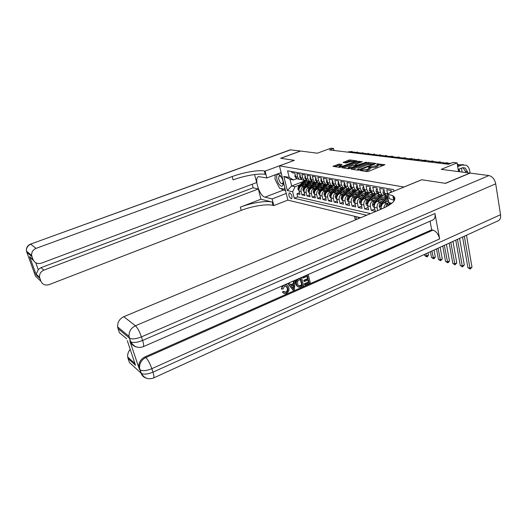 <?xml version="1.0" encoding="UTF-8"?>
<svg xmlns="http://www.w3.org/2000/svg" width="527" height="527" viewBox="0 0 527 527"><rect width="100%" height="100%" fill="white"/><g stroke="black" fill="none" stroke-linecap="round" stroke-linejoin="round"><path stroke-width="0.79" d="M360.573 170.241L360.389 170.55L367.082 171.571L368.617 171.321L384.941 164.681L376.884 163.884L376.607 164.147L378.096 164.444L376.845 165.676L368.768 167.046L368.485 167.322L369.947 167.619L367.332 169.391L360.573 170.241M291.141 198.751L291.569 198.725C292.511 196.657 291.886 194.694 289.698 192.829L289.277 192.856C288.341 194.918 288.961 196.881 291.141 198.751M339.118 164.101L332.998 166.354L339.81 167.415L356.621 161.269L356.878 160.867L350.033 159.938L348.624 160.182L343.097 162.5L346.107 162.948L350.086 161.723L354.269 161.176L353.195 162.158L343.084 166.031L338.914 166.578L342.115 164.562L339.118 164.101L339.342 165.109L334.612 166.618M404.051 186.98L421.719 179.733L445.315 183.324L469.834 173.067L441.231 169.345L457.034 162.883L453.009 162.408L448.411 164.286L329.546 149.958L333.525 148.482L330.936 148.179L317.359 153.205L300.634 151.032L280.812 158.284L294.336 160.346L279.455 165.847L404.057 187.019M351.417 168.712L351.147 169.141L358.327 170.241L359.829 169.99L375.982 163.469L368.478 162.428L367.009 162.678L351.417 168.712L351.522 169.2M348.9 168.798L341.977 167.744L342.26 167.322L357.655 161.407L362.253 161.611L355.606 164.384L355.205 164.76L357.352 165.089L366.469 162.178L348.9 168.798M299.527 192.777L296.958 193.778L299.929 194.443L299.105 191.018L301.108 191.453C300.765 189.088 301.582 187.395 303.552 186.38L304.856 185.879M304.566 193.864L301.931 194.891L304.975 195.57L304.151 192.111L306.194 192.553C305.851 190.161 306.674 188.455 308.657 187.428L309.988 186.914M309.711 194.97L307.017 196.031L310.126 196.723L309.303 193.225L311.391 193.679C311.049 191.261 311.879 189.536 313.881 188.495L315.225 187.974M314.968 196.103L312.215 197.19L315.39 197.902L314.566 194.364L316.707 194.832C316.365 192.388 317.201 190.636 319.217 189.588L320.581 189.055M320.35 197.256L317.531 198.376L320.772 199.101L319.948 195.53L322.135 196.004C321.793 193.534 322.643 191.769 324.678 190.702L326.055 190.161M325.844 198.442L322.965 199.588L326.279 200.332L325.455 196.723L327.689 197.21C327.353 194.707 328.209 192.922 330.258 191.848L331.654 191.294M331.47 199.647L328.519 200.833L331.911 201.591L331.081 197.941L333.374 198.435C333.031 195.912 333.901 194.101 335.969 193.014L337.385 192.447M337.227 200.886L334.197 202.098L337.675 202.875L336.845 199.186L339.184 199.693C338.848 197.144 339.724 195.313 341.812 194.206L343.248 193.633M343.11 202.144L340.014 203.402L343.571 204.193L342.741 200.464L345.139 200.985C344.803 198.402 345.686 196.551 347.787 195.431L349.249 194.845M349.137 203.435L345.962 204.726L349.605 205.543L348.775 201.769L351.226 202.302C350.896 199.687 351.786 197.816 353.913 196.683L355.389 196.084M355.31 204.759L352.056 206.09L355.784 206.92L354.954 203.106L357.464 203.653C357.135 201.011 358.037 199.114 360.178 197.968L361.68 197.355M361.634 206.11L358.294 207.48L362.108 208.336L361.285 204.476L363.854 205.036C363.525 202.361 364.44 200.444 366.601 199.278L368.129 198.659M368.109 207.493L364.684 208.909L368.597 209.786L367.767 205.879L370.402 206.452C370.079 203.745 371.001 201.808 373.182 200.629L374.73 199.99M374.743 208.909L371.232 210.372L375.237 211.268L374.414 207.322L377.115 207.901C376.792 205.168 377.727 203.198 379.927 202.006L381.495 201.354M391.429 192.203L391.087 190.491L386.759 189.713L387.582 193.778M387.595 196.459L386.317 195.912L384.75 193.317L383.906 189.2L379.69 188.442L380.527 192.526L382.095 195.102L385.639 195.267M382.022 195.049L379.315 194.568L377.754 192.006L376.917 187.941L372.8 187.204L373.643 191.235L375.198 193.784L378.669 193.969M375.152 193.745L372.49 193.264L370.936 190.734L370.092 186.716L366.087 185.991L366.93 189.983L368.478 192.5L371.878 192.704M368.452 192.48L365.837 191.993L364.289 189.489L363.446 185.517L359.533 184.812L360.376 188.758L361.917 191.248L365.251 191.466M359.342 190.754L361.917 191.248L359.342 190.754L357.8 188.277L356.957 184.351L353.143 183.666L353.986 187.559L355.521 190.023L358.788 190.26M353.004 189.542L355.521 190.023L353.004 189.542L351.469 187.092L350.626 183.212L346.904 182.546L347.748 186.393L349.276 188.831L352.477 189.081M349.302 188.85L346.819 188.356L345.29 185.939L344.447 182.105L340.811 181.446L341.654 185.254L343.176 187.665L346.318 187.928M343.222 187.698L340.771 187.204L339.256 184.806L338.413 181.018L334.862 180.379L335.706 184.14L337.214 186.525L340.304 186.802M337.28 186.565L334.876 186.077L333.367 183.706L332.524 179.957L329.052 179.332L329.895 183.053L331.397 185.412L334.428 185.702M331.476 185.464L329.105 184.97L327.61 182.632L326.766 178.923L323.374 178.31L324.217 181.993L325.712 184.325L328.69 184.628M325.805 184.391L323.473 183.897L321.977 181.578L321.141 177.909L317.827 177.316L318.664 180.959L320.152 183.264L323.077 183.574M320.264 183.337L317.965 182.843L316.477 180.55L315.64 176.92L312.399 176.341L313.236 179.944L314.718 182.223L317.59 182.546M314.843 182.302L312.577 181.815L311.101 179.542L310.265 175.952L307.096 175.386L307.933 178.949L309.402 181.209L312.234 181.538M309.54 181.295L307.313 180.807L305.844 178.561L305.001 175.01L301.905 174.45L302.742 177.981L304.204 180.214L306.984 180.55M304.356 180.313L302.155 179.819L300.693 177.599L299.863 174.081L296.826 173.541L297.663 177.026L299.119 179.239L301.852 179.588M312.366 182.974L314.303 182.23M304.369 180.313L298.526 186.314L297.834 188.949L299.099 190.991C298.763 188.659 299.573 186.98 301.536 185.972L306.51 184.055M317.695 183.923L319.421 183.251M304.151 192.111C303.802 189.727 304.626 188.027 306.602 187.006L311.674 185.043M323.163 184.878L324.632 184.305M309.303 193.225C308.96 190.82 309.784 189.101 311.78 188.067L316.951 186.051M328.782 185.84L329.922 185.392M314.566 194.364C314.224 191.933 315.06 190.194 317.07 189.147L322.353 187.085M334.625 186.789L335.238 186.545M325.35 184.252L319.204 190.59L318.479 193.337L319.942 195.504C319.606 193.073 320.449 191.314 322.478 190.254L327.866 188.139M325.455 196.723C325.113 194.239 325.963 192.454 328.011 191.387L333.512 189.213M331.081 197.941C330.745 195.425 331.608 193.626 333.67 192.546L339.289 190.313M342.273 187.493L335.962 194.048L335.205 196.894L336.239 199.028L336.839 199.16C336.509 196.643 337.379 194.825 339.46 193.725L345.198 191.439M342.741 200.464C342.405 197.895 343.281 196.051 345.383 194.937L351.252 192.586M348.775 201.769C348.439 199.173 349.329 197.309 351.443 196.182L357.444 193.758M354.954 203.106C354.618 200.477 355.521 198.593 357.655 197.447L363.795 194.964M361.285 204.476C360.949 201.815 361.865 199.911 364.012 198.751L370.29 196.196M374.48 193.646L367.853 200.635L366.983 202.809L367.53 203.567L368.637 200.8L375.244 193.817M367.767 205.879C367.438 203.191 368.36 201.255 370.527 200.082L376.957 197.454M374.414 207.322C374.084 204.595 375.02 202.638 377.207 201.452L383.781 198.738M383.9 207.994C384.13 205.793 385.112 204.265 386.838 203.422L388.439 202.757M381.291 209.12L381.225 208.791C380.902 206.037 381.844 204.054 384.051 202.849L388.511 200.998M360.685 217.73L287.874 200.128L279.455 165.847M296.958 193.778L297.709 196.894L294.231 198.257L366.667 215.233M294.231 198.257L292.65 191.729L287.32 190.55L283.862 176.413L289.178 177.428L287.564 170.788L393.59 189.601L393.906 191.189M394.776 197.836L393.109 196.953M291.583 171.499L291.859 172.645L294.83 173.179L295.66 176.657L297.116 178.857L299.283 179.345M377.688 210.629L377.115 207.901M371.232 210.372L370.402 206.452M364.684 208.909L363.854 205.036M358.294 207.48L357.464 203.653M352.056 206.09L351.226 202.302M345.962 204.726L345.139 200.985M340.014 203.402L339.184 199.693M334.197 202.098L333.374 198.435M328.519 200.833L327.689 197.21M322.965 199.588L322.135 196.004M317.531 198.376L316.707 194.832M312.215 197.19L311.391 193.679M307.017 196.031L306.194 192.553M301.931 194.891L301.108 191.453M297.709 196.894L370.521 213.619M302.65 181.762L291.648 185.985L295.067 186.703L299.843 184.865M307.169 182.046L309.277 181.229M333.973 150.491L333.525 148.482M458.53 171.598L457.034 162.883M296.833 178.64L293.434 179.938L290.021 179.272L291.648 185.985L287.32 190.55M289.178 177.428L293.434 179.938M295.067 186.703L292.65 191.729M283.862 176.413L290.021 179.272M364.651 171.203L367.556 170.458L367.332 169.391M370.033 168.047L370.165 168.686L368.88 169.938L367.556 170.458M378.188 164.872L378.314 165.504L377.062 166.736L375.744 167.25L370.092 167.942M383.465 165.491L378.241 164.773M370.936 163.772L367.227 163.719L352.642 169.371M374.513 164.266L374.111 164.207M358.887 169.654L374.032 163.831L368.248 164.477L358.841 168.133L357.537 169.378L358.887 169.654L359.006 170.208M358.031 169.694L357.616 170.129M343.466 167.968L357.873 162.428L357.655 161.407M360.797 162.388L357.873 162.428M356.357 165.952L356.904 166.031M349.078 166.901L347.978 167.929L352.26 167.375L356.285 165.597L352.682 165.511L349.078 166.901M340.706 165.313L339.342 165.109M339.065 167.283L338.914 166.578M352.056 161.19L348.841 161.183L344.737 162.751M355.573 161.67L354.335 161.499L354.46 162.099M462.574 237.012L467.91 267.657L469.847 268.197L471.994 267.169L466.487 235.233M464.307 236.228L470.143 269.073L467.91 267.657M471.994 267.169L470.143 269.073M134.161 345.811C132.06 344.849 130.617 343.255 129.833 341.028L130.604 341.68L129.425 338.123L118.002 328.571L117.626 326.911C117.402 322.267 119.458 318.861 123.786 316.701L135.432 325.772L488.924 175.557L470.091 173.1L469.695 170.689C469.221 168.113 468.055 166.295 466.197 165.234L461.619 165.063L457.686 166.684M463.371 164.641L459.636 164.826L457.522 165.695M458.167 169.49L462.093 167.869L465.176 167.988L467.482 171.611L467.68 172.79M462.943 167.626L465.493 171.354L465.69 172.527M279.699 185.036C281.214 186.518 282.32 186.545 283.006 185.129C283.651 181.914 282.703 178.673 280.166 175.392L278.948 174.47C275.502 172.625 276.174 181.591 279.699 185.036M281.194 176.716L279.376 175.866C278.111 177.586 278.559 180.017 280.726 183.165L282.426 183.883L283.183 182.059M280.647 172.79L281.635 174.72M284.652 187.026L284.534 189.279L279.547 188.179L275.002 179.246L275.193 174.832M285.147 189.041L284.534 189.279M284.567 292.32L285.654 292.156C287.189 291.207 287.702 289.837 287.182 288.032L285.97 285.897M281.925 289.171C281.905 287.294 282.689 285.963 284.29 285.166C285.99 284.435 287.307 284.843 288.229 286.385L288.803 287.814C289.369 290.285 288.572 292.129 286.411 293.355C284.936 293.961 283.776 293.605 282.946 292.301L283.934 291.596L286.227 292.413C287.768 291.464 288.276 290.087 287.755 288.282L287.235 286.938L284.626 286.049L283.045 288.974L281.359 288.921L282.465 285.779M285.285 284.547L286.484 284.876M283.882 293.308L282.373 292.05L283.361 291.345L283.934 291.596M290.489 284.797L293.328 283.552L293.532 280.937M293.144 290.258L288.183 283.579L289.29 283.091L290.759 285.179L293.908 283.796L294.132 280.977L295.232 280.489L294.316 289.738L293.144 290.258L287.716 283.48M303.209 278.019L302.985 277.103L308.308 274.771L310.245 282.689L305.133 284.949L304.902 284.04L309 282.228L308.407 279.797L304.58 281.477L304.356 280.562L308.176 278.882L307.505 276.135L303.209 278.019L302.439 277.037M305.133 284.949L304.54 284.705L304.316 283.796L308.407 281.991L307.92 280.008M304.58 281.477L303.993 281.24L303.769 280.324L307.584 278.645L307.024 276.346M129.833 341.028L138.799 367.497C138.522 362.741 140.61 359.197 145.05 356.851L145.847 357.537L432.977 230.128C436.244 231.327 438.464 234.251 439.643 238.909L434.966 213.534C435.467 216.841 434.808 218.975 432.99 219.924L143.186 346.713C143.937 346.206 143.746 344.124 142.6 340.462L434.966 213.534M430.065 221.202L431.679 229.818L145.05 356.851M298.387 287.063L296.596 285.68L295.976 284.139C295.436 282.334 295.812 280.746 297.109 279.369M470.091 173.1L445.572 183.363L421.798 179.747L387.088 193.982L392.859 195.721C397.477 199.094 393.774 203.501 381.752 208.929L123.786 316.701M394.73 199.614L393.597 199.39M387.088 193.982L388.847 202.651L391.864 203.264M127.277 340.607L135.518 365.283L128.061 358.505L129.385 362.451L141.078 373.188L139.932 369.73L139.148 369.019M128.061 358.505L127.718 357.029C127.402 354.23 128.232 351.674 130.202 349.368M488.924 175.557C492.383 176.453 494.649 179.206 495.709 183.824L500.538 214.72C500.907 217.77 500.156 219.772 498.278 220.727L153.555 377.978M118.002 328.571L119.359 332.623L126.684 338.821M431.679 229.818L432.977 230.128M388.379 194.226L389.255 198.547L394.341 200.497M135.518 365.283L134.457 362.115M302.985 277.103L302.623 276.958M308.308 274.771L307.946 274.633M308.176 278.882L307.584 278.645M304.356 280.562L303.769 280.324M309 282.228L308.407 281.991M304.902 284.04L304.316 283.796M298.947 278.869L301.576 277.716L303.545 285.654L299.731 287.215L298.519 287.123L297.175 285.93L296.563 284.382C295.917 281.84 296.714 280.002 298.947 278.869L298.592 278.724M300.772 279.086L297.669 281.075L297.603 283.941L298.124 285.298L299.56 286.22L302.287 285.193L300.772 279.086M301.576 277.716L301.22 277.571M296.563 284.382L295.976 284.139M302.287 285.193L301.701 284.949L300.298 279.297M298.75 285.957L301.701 284.949M299.56 286.22L298.974 285.977M300.805 285.851L300.225 285.608M293.631 287.393L293.829 284.857L291.306 285.963L293.499 289.079L293.21 285.127M294.132 280.977L293.776 280.832M295.232 280.489L294.883 280.344M293.908 283.796L293.328 283.552M289.29 283.091L288.941 282.946M288.183 283.579L287.828 283.434M292.92 288.256L293.052 287.143M287.755 288.282L287.182 288.032M286.227 292.413L285.654 292.156M282.946 292.301L282.373 292.05M252.202 184.219L253.125 187.783L258.316 188.989L43.886 270.12C40.731 271.576 39.288 273.948 39.565 277.248L40.882 281.181L35.493 276.227L26.462 251.122C26.231 247.894 27.654 245.602 30.737 244.238L36.06 248.382C32.905 249.791 31.442 252.143 31.673 255.45L31.976 256.642L26.758 252.281L26.884 251.471M30.507 244.153L290.219 149.833L300.489 151.012L280.674 158.265L294.283 160.333L265.121 171.123L264.343 170.979C258.382 169.76 243.362 172.401 232.183 176.552L36.06 248.382M281.115 172.619L266.846 177.955L258.513 176.617C253.737 178.093 259.515 196.268 264.995 197.151L272.13 198.916L273.816 205.589L273.026 205.385C267.037 203.699 252.169 206.077 241.208 210.385L49.103 284.633C45.282 285.713 42.542 284.567 40.882 281.181M266.846 177.955L265.121 171.123M35.783 262.782L38.247 269.593L36.225 274.224L36.33 275.12L29.611 256.662L33.036 259.567C34.723 263.019 37.503 264.218 41.376 263.171L256.662 182.553L254.6 174.542M260.937 199.213L272.195 202.078C266.201 200.438 251.32 202.842 240.338 207.137L260.937 199.213L258.316 188.989M33.036 259.567L31.976 256.642M286.233 193.462L272.13 198.916M287.867 200.095L273.816 205.589M38.247 269.593L41.007 267.67L43.886 270.12M253.125 187.783L41.007 267.67M264.343 170.979L265.2 174.371C259.238 173.106 244.232 175.722 233.072 179.891L232.183 176.552M29.611 256.662L33.576 260.674M285.542 190.642L283.256 190.128L280.522 188.396M275.127 176.341L275.022 174.898M455.776 240.114L460.282 265.522L462.172 266.049L464.3 265.041L459.616 238.362M457.462 239.35L462.475 266.919L460.282 265.522M464.3 265.041L462.475 266.919M385.955 206.999L386.864 204.568L388.788 202.355M393.241 197.599L393.643 197.309M393.886 199.45L394.888 198.448M394.749 197.75L393.478 198.798M388.702 205.477L390.764 203.04M389.914 202.869L387.457 206.202M449.169 243.131L452.831 263.441L454.682 263.955L456.79 262.96L452.943 241.412M450.802 242.387L454.992 264.817L452.831 263.441M456.79 262.96L454.992 264.817M387.049 201.604L388.34 200.128M384.361 202.724L388.01 198.534M381.219 208.758L380.244 208.547L379.111 206.228L379.941 203.139L386.686 195.978M387.602 196.492L381.245 203.402L380.356 205.635L380.929 206.413L382.068 203.574L387.74 197.197M442.746 246.063L445.559 261.405L447.364 261.906L449.459 260.931L446.448 244.37M444.333 245.338L447.686 262.762L445.559 261.405M449.459 260.931L448.523 262.374L447.686 262.762M380.191 200.22L382.121 198.014L386.192 195.82M377.523 201.321L382.931 195.537M374.407 207.289L373.491 207.091L372.378 204.792L373.195 201.742L379.875 194.68M385.698 195.879L386.245 196.275M381.153 194.924L374.466 202.006L373.584 204.206L374.15 204.97L375.27 202.17L381.97 195.076M436.501 248.909L438.457 259.416L440.216 259.91L442.298 258.948L440.137 247.249M438.042 248.204L440.552 260.76L438.457 259.416M442.298 258.948L440.552 260.76M391.403 192.217L390.329 192.019L390.243 192.691M459.142 169.088L459.801 171.762M462.199 172.072L461.408 168.153M459.3 164.964L457.205 163.864M391.311 191.617L390.329 192.019M384.255 190.906L383.221 190.721L382.977 192.823L384.005 194.483L385.408 194.944M450.618 163.383L446.092 163.212L444.59 163.825M447.858 162.797L444.208 162.988L442.706 163.601M387.477 193.824L384.644 193.33L385.224 194.647M384.143 190.346L383.221 190.721M377.266 189.628L376.291 189.45L376.067 191.538L377.088 193.172L378.412 193.62M443.997 163.074L443.108 162.494L438.616 162.323L437.127 162.922M440.388 161.914L436.778 162.105L435.289 162.705M377.754 192.012L378.202 193.271M377.154 189.101L376.291 189.45M370.448 188.383L369.532 188.218L369.328 190.273L370.343 191.894L371.594 192.329M436.619 162.164L435.783 161.624L431.317 161.453L429.841 162.046M433.089 161.045L429.525 161.236L428.043 161.829M370.916 190.761L371.351 191.92M370.343 187.889L369.532 188.218M373.498 198.863L375.402 196.696L379.275 194.542M370.856 199.95L376.186 194.265M367.76 205.846L366.904 205.662L365.804 203.396L366.614 200.385L373.228 193.409M378.979 194.582L379.48 194.937M430.421 251.682L431.514 257.479L433.234 257.96L435.302 257.005L433.998 250.055M431.923 250.997L433.576 258.803L431.514 257.479M435.302 257.005L434.4 258.421L433.576 258.803M363.795 187.171L362.938 187.013L362.747 189.048L363.768 190.649L364.941 191.064M429.419 161.282L428.629 160.775L424.195 160.603L422.726 161.19M425.968 160.201L422.443 160.392L420.974 160.979M364.295 189.529L364.671 190.59M363.696 186.71L362.938 187.013M366.97 197.546L368.854 195.405L372.622 193.29M364.348 198.613L369.611 193.014M361.278 204.443L360.475 204.272L359.388 202.032L360.185 199.054L366.739 192.171M372.424 193.317L372.885 193.633M367.958 192.401L361.397 199.305L360.54 201.452L361.074 202.197L362.161 199.463L368.637 192.605M424.498 254.383L424.729 255.582L426.409 256.05L428.464 255.114L428.016 252.782M425.961 253.718L426.758 256.886L424.729 255.582M428.464 255.114L427.581 256.511L426.758 256.886M357.306 185.985L356.509 185.833L356.338 187.849L357.346 189.43L358.452 189.832M422.39 160.412L421.64 159.945L417.239 159.773L415.783 160.353M419.018 159.378L415.526 159.569L414.07 160.149M357.813 188.337L358.143 189.292M357.214 185.557L356.509 185.833M360.593 196.261L362.451 194.153L366.193 192.065M357.991 197.315L363.202 191.782M354.948 203.073L354.203 202.915L353.13 200.701L353.913 197.757L360.409 190.958M366.028 192.085L366.443 192.362M361.594 191.182L355.093 198L354.249 200.128L354.77 200.866L355.844 198.159L362.201 191.426M350.975 184.825L350.231 184.687L350.073 186.683L351.081 188.244L352.122 188.633M415.52 159.569L414.815 159.134L410.447 158.963L408.998 159.536M412.219 158.574L408.768 158.765L407.325 159.332M351.496 187.19L351.772 188.007M350.89 184.43L350.231 184.687M354.368 195.003L356.206 192.922L359.915 190.86M351.792 196.044L356.957 190.576M348.769 201.736L348.07 201.591L347.016 199.404L347.787 196.492L354.223 189.773M359.776 190.879L360.145 191.117M355.382 189.997L348.94 196.729L348.103 198.831L348.617 199.555L349.671 196.881L355.923 190.267M344.796 183.692L344.105 183.567L343.96 185.537L344.961 187.085L345.936 187.46M408.807 158.746L403.807 158.172L402.371 158.739M405.586 157.784L402.173 157.975L400.737 158.541M345.323 186.077L345.547 186.736M344.717 183.324L344.105 183.567M348.294 193.771L350.106 191.723L353.782 189.694M345.732 194.799L350.863 189.397M342.734 200.431L342.089 200.293L341.041 198.132L341.806 195.26L348.182 188.62M353.676 189.707L354.006 189.911M349.302 188.844L342.932 195.491L342.109 197.566L342.603 198.284L343.644 195.636L349.796 189.127M338.762 182.592L338.117 182.474L337.991 184.424L338.986 185.959L339.902 186.314M402.253 157.942L397.318 157.395L395.896 157.955M399.097 157.02L394.295 157.764M339.309 185.01L339.46 185.484M338.69 182.25L338.117 182.474M342.352 192.572L344.151 190.557L347.794 188.547M339.816 193.587L344.928 188.231M343.308 187.75L337.063 194.279L336.246 196.327L336.733 197.039L337.761 194.423L343.815 188.014M332.873 181.512L332.273 181.407L332.155 183.337L333.143 184.852L334.006 185.194M395.843 157.158L390.975 156.644L389.558 157.191M392.753 156.269L389.413 156.453L388.004 157.006M332.8 181.202L332.273 181.407M336.549 191.4L338.327 189.41L341.937 187.428M334.032 192.401L339.138 187.085M331.075 197.908L330.521 197.79L329.507 195.682L330.251 192.869L336.509 186.387M331.18 195.431L332.003 193.231L337.978 186.914M337.458 186.677L331.325 193.093L330.515 195.115L331.108 195.695M327.115 180.465L326.562 180.359L326.457 182.27L327.438 183.771L328.242 184.101M389.578 156.394L384.776 155.9L383.373 156.447M386.554 155.531L381.844 156.262M327.05 180.168L326.562 180.359M330.877 190.254L332.629 188.291L336.219 186.334M328.38 191.242L333.505 185.945M325.449 196.69L324.935 196.584L323.934 194.496L324.665 191.716L330.864 185.306M325.581 194.074L326.384 192.072L332.28 185.84M331.746 185.623L325.719 191.933L324.915 193.936L325.383 194.628M321.49 179.43L320.976 179.338L320.884 181.229L322.616 183.034M383.445 155.649L378.709 155.182L377.319 155.715M380.487 154.813L375.823 155.537M321.424 179.167L320.976 179.338M325.33 189.134L327.063 187.197L330.62 185.26M322.853 190.109L328.018 184.825M320.093 192.902L320.884 190.932L326.72 184.786M326.167 184.588L320.232 190.8L319.441 192.783L319.942 193.435M315.989 178.429L315.521 178.343L315.436 180.214L317.109 181.986M377.451 154.918L372.78 154.47L371.397 155.004M374.559 154.108L369.934 154.826M315.93 178.185L315.521 178.343M319.902 188.04L321.622 186.13L325.291 184.292M317.445 189.002L322.702 183.699M314.56 194.338L313.15 192.203L313.861 189.483L319.955 183.225M314.731 191.696L315.508 189.825L321.286 183.745M320.719 183.574L314.869 189.694L314.092 191.65L314.533 192.329M310.614 177.447L310.179 177.368L310.113 179.22L311.727 180.965M371.581 154.2L366.97 153.779L365.6 154.306M368.748 153.423L364.17 154.134M310.561 177.224L310.179 177.368M314.599 186.966L316.299 185.082L319.797 183.192M312.162 187.915L317.603 182.553M309.296 193.198L307.933 191.097L308.638 188.402L314.652 182.21M309.481 190.517L310.245 188.738L315.976 182.731M315.396 182.579L309.626 188.607L308.848 190.543L309.29 191.215M305.35 176.486L304.962 176.413L304.902 178.245L306.464 179.964M365.843 153.502L361.291 153.1L359.928 153.62M363.063 152.751L358.531 153.449M305.304 176.281L304.962 176.413M309.408 185.919L311.088 184.061L314.56 182.19M306.984 186.861L312.3 181.598M304.145 192.085L302.834 190.01L303.526 187.348L309.474 181.255M304.349 189.371L305.1 187.671L310.785 181.729M310.192 181.598L304.494 187.546L303.723 189.463L304.151 190.128M359.888 217.539L359.994 218.02M300.206 175.544L299.85 175.478L299.804 177.296L301.312 178.982M360.218 152.823L355.732 152.441L354.375 152.955M357.504 152.092L353.004 152.784M304.323 184.898L305.989 183.06L309.415 181.216L307.313 180.807M301.925 185.82L307.116 180.662M299.329 188.244L300.067 186.63L305.719 180.741M305.1 180.636L299.468 186.512L298.71 188.409L299.079 189.074M354.526 216.241L355.343 219.963M355.857 216.564L356.496 219.482M358.406 218.685L358.064 217.098M295.173 174.621L294.81 176.361L296.273 178.021M354.717 152.151L350.284 151.789L348.94 152.296M352.049 151.447L347.596 152.138M301.536 185.972L303.552 186.38M306.602 187.006L308.657 187.428M311.78 188.067L313.881 188.495M317.07 189.147L319.217 189.588M322.478 190.254L324.678 190.702M328.011 191.387L330.258 191.848M333.67 192.546L335.969 193.014M339.46 193.725L341.812 194.206M345.383 194.937L347.787 195.431M351.443 196.182L353.913 196.683M357.655 197.447L360.178 197.968M364.012 198.751L366.601 199.278M370.527 200.082L373.182 200.629M377.207 201.452L379.927 202.006M384.051 202.849L386.838 203.422M295.66 176.657L297.663 177.026M300.693 177.599L302.742 177.981M305.844 178.561L307.933 178.949M311.101 179.542L313.236 179.944M316.477 180.55L318.664 180.959M321.977 181.578L324.217 181.993M327.61 182.632L329.895 183.053M333.367 183.706L335.706 184.14M339.256 184.806L341.654 185.254M345.29 185.939L347.748 186.393M351.469 187.092L353.986 187.559M357.8 188.277L360.376 188.758M364.289 189.489L366.93 189.983M370.936 190.734L373.643 191.235M377.754 192.006L380.527 192.526M381.225 208.791L381.792 208.916M362.635 170.893L362.484 170.195M368.88 169.938L368.663 168.871M369.98 167.645L369.822 166.875M370.909 168.06L370.685 166.993M375.744 167.25L375.527 166.189M377.062 166.736L376.845 165.676M378.083 164.437L377.931 163.706M361.779 170.761L361.627 170.069M367.227 163.719L367.009 162.678M368.696 163.469L368.478 162.428M360.027 169.911L359.934 169.477M373.841 164.529L373.755 164.095M358.143 170.208L357.991 169.516M342.366 167.803L342.26 167.322M359.309 162.184L359.098 161.163M355.488 165.458L355.343 164.799M357.504 165.794L357.352 165.089M358.9 165.254L358.815 164.839M365.428 162.731L365.343 162.316M352.346 167.79L352.26 167.375M355.969 166.394L355.877 165.979M343.169 166.433L343.084 166.031M353.281 162.553L353.195 162.158M343.597 162.593L343.499 162.138M348.841 161.183L348.624 160.182M350.251 160.939L350.033 159.938M333.519 166.453L333.413 165.985M337.932 165.353L337.708 164.345M461.619 165.063L459.636 164.826M467.482 171.611L465.493 171.354M495.709 183.824L141.427 336.885L142.6 340.462C137.376 342.524 133.463 342.991 130.867 341.871C133.753 346.845 137.857 348.459 143.186 346.713M439.643 238.909L151.829 368.689L152.962 372.167L500.538 214.72M132.573 344.875L132.336 344.157M138.799 367.497L140.202 369.941C142.81 371.199 146.684 370.784 151.829 368.689C149.958 363.432 147.968 359.71 145.847 357.537C141.401 359.882 139.306 363.439 139.583 368.208L141.348 373.399C143.963 374.677 147.837 374.269 152.962 372.167C154.042 375.613 154.22 377.556 153.502 378.004C148.278 379.809 144.227 378.274 141.348 373.399L141.078 373.188C141.974 375.679 143.673 377.312 146.17 378.09M117.626 326.911L129.043 336.404L129.688 338.308C132.277 339.414 136.197 338.94 141.427 336.885C139.517 331.49 137.521 327.787 135.432 325.772C130.953 328.038 128.825 331.582 129.043 336.404L130.604 341.68C131.612 344.447 133.535 346.206 136.368 346.944M272.195 202.078L273.026 205.385M240.338 207.137L241.208 210.385M39.841 278.315L36.33 275.12M290.845 149.754L30.467 244.159C27.411 245.523 26.073 247.842 26.462 251.122L31.673 255.45M34.598 273.151L34.295 272.321M283.256 190.128L264.995 197.151M386.864 204.568L388.195 204.838M379.137 206.281L381.205 206.722M386.884 198.06L387.958 198.271M384.743 197.638L386.054 197.895M382.068 203.574L382.754 203.718M379.941 203.139L381.245 203.402M381.252 205.26L380.356 205.635M372.405 204.851L374.387 205.273M380.033 196.723L381.324 196.973M377.945 196.314L379.223 196.564M375.27 202.17L375.922 202.302M373.195 201.742L374.466 202.006M374.46 203.844L373.584 204.206M459.603 170.596L458.332 170.438M384.703 193.093L382.984 192.77M446.092 163.212L444.208 162.988M377.707 191.788L376.067 191.485M438.616 162.323L436.778 162.105M370.889 190.517L369.328 190.227M431.317 161.453L429.525 161.236M365.83 203.455L367.741 203.857M373.353 195.425L374.611 195.669M371.318 195.023L372.563 195.267M368.637 200.8L369.256 200.925M366.614 200.385L367.853 200.635M367.833 202.467L366.983 202.809M364.243 189.279L362.754 188.995M424.195 160.603L422.443 160.392M359.414 202.091L361.252 202.48M366.838 194.153L368.063 194.391M364.849 193.765L366.067 194.002M362.161 199.463L362.747 199.581M360.185 199.054L361.397 199.305M361.364 201.116L360.54 201.452M357.754 188.067L356.338 187.803M417.239 159.773L415.526 159.569M353.156 200.761L354.915 201.13M360.475 192.915L361.674 193.145M358.531 192.533L359.717 192.763M355.844 198.159L356.404 198.271M353.913 197.757L355.093 198M355.053 199.799L354.249 200.128M351.423 186.881L350.08 186.63M410.447 158.963L408.768 158.765M347.043 199.456L348.736 199.819M354.263 191.703L355.429 191.927M352.365 191.334L353.525 191.558M349.671 196.881L350.205 196.993M347.787 196.492L348.94 196.729M348.887 198.514L348.103 198.831M345.244 185.728L343.96 185.491M403.807 158.172L402.173 157.975M341.068 198.185L342.695 198.534M348.189 190.517L349.335 190.741M346.338 190.161L347.471 190.379M343.644 195.636L344.151 195.741M341.806 195.26L342.932 195.491M342.873 197.256L342.109 197.566M339.21 184.602L337.991 184.378M397.318 157.395L395.718 157.211M335.231 196.946L336.799 197.276M342.26 189.364L343.38 189.582M340.449 189.009L341.562 189.226M337.761 194.423L338.235 194.522M335.962 194.048L337.063 194.279M336.99 196.031L336.246 196.327M333.321 183.508L332.155 183.291M390.975 156.644L389.413 156.453M329.533 195.734L331.035 196.051M336.47 188.238L337.557 188.449M334.698 187.889L335.778 188.099M332.003 193.231L332.458 193.323M330.251 192.869L331.325 193.093M331.246 194.825L330.515 195.115M327.563 182.428L326.457 182.223M384.776 155.9L383.248 155.722M323.953 194.549L325.403 194.858M330.804 187.131L331.872 187.342M329.072 186.795L330.133 186.999M326.384 192.072L326.812 192.157M324.665 191.716L325.719 191.933M325.627 193.653L324.915 193.936M321.938 181.38L320.884 181.183M378.709 155.182L377.213 155.004M318.506 193.389L319.896 193.686M325.264 186.051L326.305 186.255M323.571 185.721L324.606 185.926M320.884 190.932L321.286 191.018M319.204 190.59L320.232 190.8M320.139 192.507L319.441 192.783M316.437 180.353L315.436 180.168M372.78 154.47L371.318 154.299M313.176 192.256L314.514 192.539M319.849 184.997L320.871 185.194M318.196 184.674L319.204 184.872M315.508 189.825L315.89 189.904M313.861 189.483L314.869 189.694M314.764 191.387L314.092 191.65M311.055 179.351L310.113 179.173M366.97 153.779L365.54 153.607M307.959 191.143L309.244 191.42M314.547 183.963L315.548 184.16M312.933 183.646L313.921 183.844M310.245 188.738L310.607 188.811M308.638 188.402L309.626 188.607M309.514 190.287L308.848 190.543M305.798 178.37L304.902 178.198M361.291 153.1L359.888 152.935M302.854 190.063L304.092 190.326M309.362 182.955L310.344 183.146M307.781 182.645L308.75 182.836M305.1 187.671L305.443 187.744M303.526 187.348L304.494 187.546M304.375 189.213L303.723 189.463M300.653 177.408L299.804 177.25M355.732 152.441L354.355 152.277M297.86 188.995L299.046 189.252M304.29 181.967L305.245 182.151M302.742 181.663L303.69 181.848M298.526 186.314L299.468 186.512M299.343 188.159L298.71 188.409M295.614 176.466L294.81 176.321M350.284 151.789L348.94 151.631M393.498 197.282L394.644 197.5M386.317 195.912L387.529 196.143M379.315 194.568L382.095 195.102M372.49 193.264L375.198 193.784M365.837 191.993L368.478 192.5M346.819 188.356L349.276 188.831M340.771 187.204L343.176 187.665M334.876 186.077L337.214 186.525M329.105 184.97L331.397 185.412M323.473 183.897L325.712 184.325M317.965 182.843L320.152 183.264M312.577 181.815L314.718 182.223M302.155 179.819L304.204 180.214M297.116 178.857L299.119 179.239M374.15 164.411L374.051 163.923M357.701 170.142L357.537 169.378M355.35 165.445L355.205 164.76M348.143 168.686L347.978 167.929M356.417 166.216L356.311 165.722M465.176 167.988L463.187 167.744M282.992 183.218L283.006 185.129M280.226 175.932L278.948 174.47M393.735 200.089L392.859 195.721M127.718 357.029L134.787 363.432M296.596 285.68L297.175 285.93M286.662 286.695L287.235 286.938M36.225 274.224L39.565 277.248M34.255 272.215L34.532 272.979M29.723 256.906L36.291 274.942M386.469 196.116L385.889 196.004M384.005 194.483L385.27 194.72M377.088 193.172L378.274 193.396M370.343 191.894L371.456 192.105M363.768 190.649L364.803 190.846M357.346 189.43L358.314 189.615M351.081 188.244L351.983 188.416M344.961 187.085L345.804 187.25M338.986 185.959L339.77 186.103M333.143 184.852L333.874 184.99M327.438 183.771L328.11 183.897M321.865 182.711L322.484 182.829M316.411 181.683L316.984 181.789M311.082 180.669L311.602 180.768M305.864 179.681L306.339 179.773M300.759 178.719L301.194 178.798M295.766 177.77L296.154 177.843"/></g></svg>
